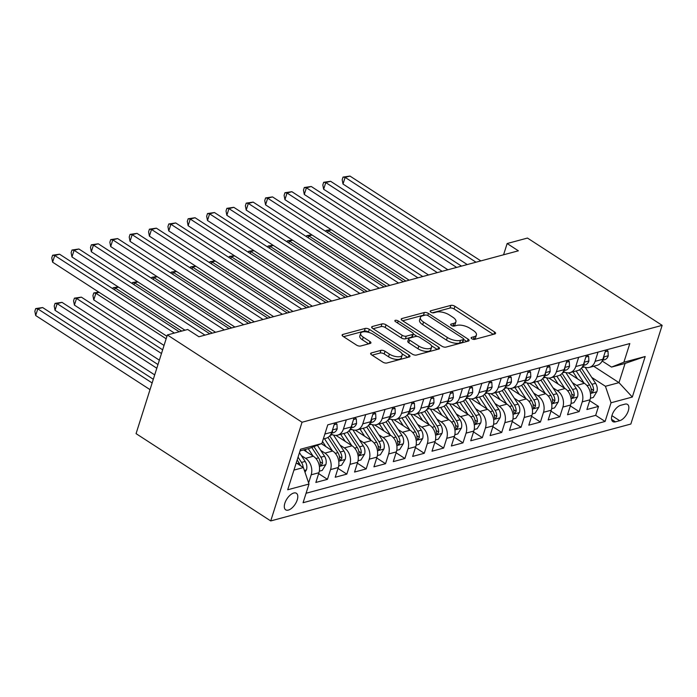 <?xml version="1.0" encoding="UTF-8"?>
<svg xmlns="http://www.w3.org/2000/svg" width="697" height="697" viewBox="0 0 697 697"><rect width="100%" height="100%" fill="white"/><g stroke="black" fill="none" stroke-linecap="round" stroke-linejoin="round"><path stroke-width="1.05" d="M471.834 338.733A2.117 0.889 17.6 0 0 474.709 339.369L494.896 333.941A3.023 1.272 17.6 0 0 495.584 333.427A3.023 1.272 17.6 0 0 494.6 331.999L454.941 306.297A3.023 1.272 17.6 0 0 450.837 305.382L430.641 310.81A2.117 0.889 17.6 0 0 430.171 311.176A2.117 0.889 17.6 0 0 430.859 312.169A2.117 0.889 17.6 0 0 433.726 312.814L436.339 312.108A9.68 4.06 17.6 0 1 449.469 315.044L452.78 317.187A9.68 4.06 17.6 0 1 455.925 321.753A9.68 4.06 17.6 0 1 453.747 323.391L451.133 324.096A2.117 0.889 17.6 0 0 450.654 324.453A2.117 0.889 17.6 0 0 451.342 325.447A2.117 0.889 17.6 0 0 454.217 326.091L456.831 325.386A9.68 4.06 17.6 0 1 469.961 328.322L473.272 330.465A9.68 4.06 17.6 0 1 476.417 335.03A9.68 4.06 17.6 0 1 474.239 336.668L471.625 337.374A2.117 0.889 17.6 0 0 471.146 337.731A2.117 0.889 17.6 0 0 471.834 338.733M288.34 510.091A9.863 4.905 122.9 0 0 296.373 502.075A9.863 4.905 122.9 0 0 296.408 493.284A9.863 4.905 122.9 0 0 293.751 493.023A9.863 4.905 122.9 0 0 285.726 501.038A9.863 4.905 122.9 0 0 285.683 509.838A9.863 4.905 122.9 0 0 288.34 510.091M371.327 352.943A3.023 1.272 17.6 0 0 370.647 353.457A3.023 1.272 17.6 0 0 371.632 354.878L382.758 362.091A3.023 1.272 17.6 0 0 386.861 363.006L409.287 356.977A3.023 1.272 17.6 0 0 409.967 356.463A3.023 1.272 17.6 0 0 408.982 355.034L369.323 329.332A3.023 1.272 17.6 0 0 365.219 328.418L342.802 334.447A3.023 1.272 17.6 0 0 342.114 334.961A3.023 1.272 17.6 0 0 343.098 336.39L356.542 345.102A3.023 1.272 17.6 0 0 360.645 346.017L370.238 343.429A3.023 1.272 17.6 0 0 370.926 342.924A3.023 1.272 17.6 0 0 369.941 341.495L363.276 337.174A8.094 3.398 17.6 0 1 360.645 333.358A8.094 3.398 17.6 0 1 365.594 331.798A8.094 3.398 17.6 0 1 373.444 334.438L399.547 351.358A8.094 3.398 17.6 0 1 402.178 355.174A8.094 3.398 17.6 0 1 397.229 356.742A8.094 3.398 17.6 0 1 389.379 354.093L385.032 351.279A3.023 1.272 17.6 0 0 380.928 350.356L371.327 352.943L370.909 354.268M662.15 325.351L527.472 238.06L507.146 243.532L518.368 250.807L198.915 336.756L187.693 329.481L167.367 334.952L302.045 422.243L662.15 325.351L630.846 424.037L270.732 520.929L302.045 422.243M441.863 346.191A3.023 1.272 17.6 0 0 445.967 347.106L468.393 341.077A3.023 1.272 17.6 0 0 469.072 340.563A3.023 1.272 17.6 0 0 468.088 339.134L428.428 313.432A3.023 1.272 17.6 0 0 424.325 312.517L401.899 318.546A3.023 1.272 17.6 0 0 401.219 319.06A3.023 1.272 17.6 0 0 402.204 320.489L441.863 346.191M438.84 349.023L416.414 355.061A3.023 1.272 17.6 0 1 412.31 354.137L372.651 328.435A3.023 1.272 17.6 0 1 371.667 327.015A3.023 1.272 17.6 0 1 372.346 326.501L381.947 323.913A3.023 1.272 17.6 0 1 386.051 324.828L402.134 335.257A3.023 1.272 17.6 0 0 406.238 336.172L412.607 334.464A3.023 1.272 17.6 0 0 413.286 333.95A3.023 1.272 17.6 0 0 412.302 332.521L395.556 321.665A2.117 0.889 17.6 0 1 394.868 320.672A2.117 0.889 17.6 0 1 396.166 320.263A2.117 0.889 17.6 0 1 398.214 320.951L438.535 347.089A3.023 1.272 17.6 0 1 439.519 348.509A3.023 1.272 17.6 0 1 438.84 349.023M301.348 455.568L305.591 458.321A12.328 9.366 74.9 0 1 311.184 474.805L318.93 472.723L315.846 482.455L327.459 479.336L318.651 473.62M320.707 450.358L324.959 453.111A12.328 9.366 74.9 0 1 330.552 469.595L338.289 467.513L335.205 477.253L346.818 474.126L338.01 468.41M340.066 445.148L344.318 447.901A12.328 9.366 74.9 0 1 349.911 464.385L357.657 462.303L354.564 472.043L366.178 468.915L357.369 463.2M359.425 439.938L363.677 442.691A12.328 9.366 74.9 0 1 369.271 459.175L377.016 457.093L373.923 466.833L385.546 463.705L376.728 457.99M378.785 434.728L383.036 437.481A12.328 9.366 74.9 0 1 388.63 453.974L396.375 451.883L393.282 461.623L404.905 458.495L396.088 452.78M398.153 429.518L402.396 432.271A12.328 9.366 74.9 0 1 407.989 448.763L415.734 446.672L412.65 456.413L424.264 453.285L415.447 447.579M417.512 424.307L421.755 427.061A12.328 9.366 74.9 0 1 427.348 443.553L435.094 441.471L432.009 451.203L443.623 448.075L434.815 442.368M436.871 419.097L441.123 421.851A12.328 9.366 74.9 0 1 446.716 438.343L454.453 436.261L451.368 445.993L462.982 442.865L454.174 437.158M456.23 413.887L460.482 416.64A12.328 9.366 74.9 0 1 466.075 433.133L473.821 431.051L470.728 440.783L482.341 437.655L473.533 431.948M475.589 408.686L479.841 411.439A12.328 9.366 74.9 0 1 485.434 427.923L493.18 425.841L490.087 435.573L501.709 432.454L492.892 426.738M494.948 403.476L499.2 406.229A12.328 9.366 74.9 0 1 504.794 422.713L512.539 420.631L509.446 430.363L521.068 427.244L512.251 421.528M514.316 398.266L518.559 401.019A12.328 9.366 74.9 0 1 524.153 417.503L531.898 415.421L528.814 425.161L540.428 422.033L531.611 416.318M533.675 393.056L537.918 395.809A12.328 9.366 74.9 0 1 543.512 412.293L551.257 410.211L548.173 419.951L559.787 416.823L550.978 411.108M553.035 387.846L557.286 390.599A12.328 9.366 74.9 0 1 562.88 407.083L570.616 405.001L567.532 414.741L579.146 411.613L582.239 401.881A12.328 9.366 -105.1 0 0 576.646 385.389L572.394 382.636M570.338 405.898L579.146 411.613M318.93 472.723A12.328 9.366 -105.1 0 0 313.336 456.23L303.613 449.931M338.289 467.513A12.328 9.366 -105.1 0 0 332.696 451.029L321.378 443.684M357.657 462.303A12.328 9.366 -105.1 0 0 352.063 445.819L335.963 435.381M377.016 457.093A12.328 9.366 -105.1 0 0 371.423 440.609L355.322 430.18M396.375 451.883A12.328 9.366 -105.1 0 0 390.782 435.398L374.69 424.97M415.734 446.672A12.328 9.366 -105.1 0 0 410.141 430.188L394.049 419.76M435.094 441.471A12.328 9.366 -105.1 0 0 429.5 424.978L413.408 414.549M454.453 436.261A12.328 9.366 -105.1 0 0 448.859 419.768L432.767 409.339M473.821 431.051A12.328 9.366 -105.1 0 0 468.227 414.558L452.126 404.129M493.18 425.841A12.328 9.366 -105.1 0 0 487.586 409.348L471.494 398.919M512.539 420.631A12.328 9.366 -105.1 0 0 506.946 404.138L490.854 393.709M531.898 415.421A12.328 9.366 -105.1 0 0 526.305 398.937L510.213 388.499M551.257 410.211A12.328 9.366 -105.1 0 0 545.664 393.727L529.572 383.289M570.616 405.001A12.328 9.366 -105.1 0 0 565.023 388.517L548.931 378.088M624.93 404.164L620.67 405.305A9.558 4.748 122.9 0 0 612.89 413.077A9.558 4.748 122.9 0 0 612.855 421.598A9.558 4.748 122.9 0 0 615.425 421.842L619.685 420.7A9.558 4.748 122.9 0 0 627.466 412.929A9.558 4.748 122.9 0 0 627.5 404.408A9.558 4.748 122.9 0 0 624.93 404.164M293.942 470.1L303.404 467.556L308.998 484.04L303.073 502.711L605.101 421.45L611.025 402.779L605.432 386.286L591.753 377.425M308.998 484.04L287.704 489.773L300.564 449.225L321.857 443.501L327.782 424.83L629.809 343.56L623.885 362.231L645.187 356.507L632.318 397.046L611.025 402.779M306.079 493.258L595.674 415.342L598.505 406.403L586.891 409.531L589.984 399.79A12.328 9.366 -105.1 0 0 584.391 383.306L568.29 372.878M582.77 366.204A12.328 9.366 -105.1 0 0 589.322 367.424A12.328 9.366 -105.1 0 0 595.099 361.334L598.026 352.116M589.322 367.424L597.068 365.341A12.328 9.366 -105.1 0 0 602.844 359.251L605.763 350.033M323.286 439.005L326.022 438.265A12.328 9.366 -105.1 0 0 331.789 432.175L334.717 422.957M346.331 419.838L343.412 429.056A12.328 9.366 74.9 0 1 337.636 435.137A12.328 9.366 74.9 0 1 331.075 433.926M337.636 435.137L345.381 433.055A12.328 9.366 -105.1 0 0 351.157 426.973L354.076 417.756M365.698 414.628L362.771 423.846A12.328 9.366 74.9 0 1 356.995 429.936A12.328 9.366 74.9 0 1 350.443 428.716M356.995 429.936L364.74 427.845A12.328 9.366 -105.1 0 0 370.516 421.763L373.435 412.546M385.058 409.418L382.13 418.636A12.328 9.366 74.9 0 1 376.354 424.726A12.328 9.366 74.9 0 1 369.802 423.506M376.354 424.726L384.099 422.643A12.328 9.366 -105.1 0 0 389.876 416.553L392.803 407.336M404.417 404.208L401.489 413.426A12.328 9.366 74.9 0 1 395.713 419.516A12.328 9.366 74.9 0 1 389.161 418.296M395.713 419.516L403.458 417.433A12.328 9.366 -105.1 0 0 409.235 411.343L412.162 402.125M423.776 398.998L420.849 408.215A12.328 9.366 74.9 0 1 415.081 414.306A12.328 9.366 74.9 0 1 408.52 413.086M415.081 414.306L422.818 412.223A12.328 9.366 -105.1 0 0 428.594 406.133L431.521 396.915M443.135 393.788L440.216 403.005A12.328 9.366 74.9 0 1 434.44 409.095A12.328 9.366 74.9 0 1 427.88 407.876M434.44 409.095L442.186 407.013A12.328 9.366 -105.1 0 0 447.953 400.923L450.881 391.705M462.494 388.577L459.576 397.795A12.328 9.366 74.9 0 1 453.799 403.885A12.328 9.366 74.9 0 1 447.239 402.666M453.799 403.885L461.545 401.803A12.328 9.366 -105.1 0 0 467.321 395.713L470.24 386.495M481.862 383.367L478.935 392.585A12.328 9.366 74.9 0 1 473.158 398.675A12.328 9.366 74.9 0 1 466.607 397.464M473.158 398.675L480.904 396.593A12.328 9.366 -105.1 0 0 486.68 390.503L489.599 381.285M501.221 378.166L498.294 387.384A12.328 9.366 74.9 0 1 492.518 393.465A12.328 9.366 74.9 0 1 485.966 392.254M492.518 393.465L500.263 391.383A12.328 9.366 -105.1 0 0 506.039 385.293L508.967 376.075M520.581 372.956L517.653 382.174A12.328 9.366 74.9 0 1 511.877 388.255A12.328 9.366 74.9 0 1 505.325 387.044M511.877 388.255L519.622 386.173A12.328 9.366 -105.1 0 0 525.399 380.083L528.326 370.865M539.94 367.746L537.012 376.964A12.328 9.366 74.9 0 1 531.245 383.045A12.328 9.366 74.9 0 1 524.684 381.834M531.245 383.045L538.99 380.963A12.328 9.366 -105.1 0 0 544.758 374.881L547.685 365.664M559.299 362.536L556.38 371.754A12.328 9.366 74.9 0 1 550.604 377.844A12.328 9.366 74.9 0 1 544.043 376.624M550.604 377.844L558.349 375.753A12.328 9.366 -105.1 0 0 564.117 369.671L567.044 360.454M578.658 357.326L575.739 366.544A12.328 9.366 74.9 0 1 569.963 372.634A12.328 9.366 74.9 0 1 563.403 371.414M569.963 372.634L577.708 370.551A12.328 9.366 -105.1 0 0 583.485 364.461L586.404 355.243M562.88 407.083L559.787 416.823M543.512 412.293L540.428 422.033M524.153 417.503L521.068 427.244M504.794 422.713L501.709 432.454M485.434 427.923L482.341 437.655M466.075 433.133L462.982 442.865M446.716 438.343L443.623 448.075M427.348 443.553L424.264 453.285M407.989 448.763L404.905 458.495M388.63 453.974L385.546 463.705M369.271 459.175L366.178 468.915M349.911 464.385L346.818 474.126M330.552 469.595L327.459 479.336M311.184 474.805L308.614 482.916M303.404 467.556L296.225 462.904M605.432 386.286L618.98 382.644L625.078 363.442L611.522 367.084L623.885 362.231M593.687 366.247L618.98 382.644L632.318 397.046M602.13 360.994L611.522 367.084M167.367 334.952L136.063 433.639L270.732 520.929M507.146 243.532L503.574 254.78M321.857 443.501L309.494 448.345L300.032 450.898M589.697 400.688L598.505 406.403M595.674 415.342L605.101 421.45M625.078 363.442L645.187 356.507M473.368 339.343L473.394 339.334A9.68 4.06 17.6 0 0 475.572 337.697L476.417 335.03M455.925 321.753L455.08 324.419A9.68 4.06 17.6 0 1 452.902 326.057L452.876 326.065M493.293 334.368L454.096 308.963A3.023 1.272 17.6 0 0 449.992 308.048L432.384 312.787M425.022 315.157A3.023 1.272 17.6 0 0 423.48 315.183L402.657 320.786M466.781 341.504L463.636 339.465M463.217 339.639A2.117 0.889 17.6 0 0 463.688 339.273A2.117 0.889 17.6 0 0 463 338.28L428.193 315.715A2.117 0.889 17.6 0 0 425.318 315.079L422.565 315.819A9.68 4.06 17.6 0 0 420.387 317.457A9.68 4.06 17.6 0 0 423.532 322.023L447.326 337.444A9.68 4.06 17.6 0 0 460.456 340.38L463.217 339.639L462.372 342.305A2.117 0.889 17.6 0 0 462.843 341.948L463.688 339.273M420.387 317.457L419.542 320.123A9.68 4.06 17.6 0 0 422.687 324.689L423.532 322.023M462.372 342.305L459.611 343.046A9.68 4.06 17.6 0 1 446.481 340.11L422.687 324.689M373.113 328.731L381.102 326.579L381.947 323.913M417.111 336.416L413.286 333.933L412.441 336.616A3.023 1.272 17.6 0 1 411.761 337.13L405.393 338.838A3.023 1.272 17.6 0 1 401.289 337.923L385.206 327.503A3.023 1.272 17.6 0 0 381.102 326.579M431.399 345.677L437.237 349.458M418.819 346.078A8.094 3.398 17.6 0 0 426.677 348.718A8.094 3.398 17.6 0 0 431.617 347.15A8.094 3.398 17.6 0 0 428.986 343.342L419.794 337.374A3.023 1.272 17.6 0 0 415.691 336.459L409.322 338.176A3.023 1.272 17.6 0 0 408.642 338.69A3.023 1.272 17.6 0 0 409.627 340.11L418.819 346.078L417.973 348.744A8.094 3.398 17.6 0 0 425.823 351.384A8.094 3.398 17.6 0 0 430.772 349.824L431.617 347.15M408.642 338.69L407.797 341.356A3.023 1.272 17.6 0 0 408.782 342.776L409.627 340.11M417.973 348.744L408.782 342.776M402.178 355.174L401.333 357.84A8.094 3.398 17.6 0 1 396.384 359.408A8.094 3.398 17.6 0 1 388.534 356.759L384.186 353.945A3.023 1.272 17.6 0 0 380.083 353.03L372.093 355.174M360.645 333.358L359.8 336.024A8.094 3.398 17.6 0 0 362.431 339.84L363.276 337.174M368.635 343.865L362.431 339.84M369.34 332.556L368.478 331.999A3.023 1.272 17.6 0 0 364.374 331.084L343.56 336.686M407.684 357.404L401.96 353.701M590.368 398.257L593.278 397.473L596.902 391.618A8.172 6.203 -105.1 0 0 595.587 383.315L585.184 367.328M584.077 383.106L576.175 370.961M577.578 378.889L572.978 371.823M579.669 369.689L589.584 384.927A8.172 6.203 74.9 0 1 591.256 391.052L591.614 392.42L592.293 392.463L593.583 390.425A8.172 6.203 -105.1 0 0 591.91 384.3L581.42 368.19M331.484 229.836L328.209 230.716L405.889 281.065M325.795 231.43L326.109 230.437L331.127 229.609M326.109 230.437L328.209 230.716L327.607 232.606M605.205 351.811L607.993 351.061L608.237 355.879A8.172 6.203 74.9 0 1 604.456 359.774L602.443 360.314M476.007 262.203L345.128 177.369L349.972 176.071L480.852 260.896M602.661 359.765A8.172 6.203 -105.1 0 0 603.646 358.685L603.916 357.883L603.384 357.544M467.243 264.555L343.011 184.043L345.128 177.369L343.029 177.09L349.972 176.071M343.011 184.043L342.183 179.756L343.029 177.09M607.993 351.061L606.216 349.911M571 403.467L573.91 402.683L577.543 396.828A8.172 6.203 -105.1 0 0 576.227 388.525L565.825 372.538M564.709 388.307L556.816 376.171M558.219 384.099L553.618 377.033M560.31 374.899L570.224 390.137A8.172 6.203 74.9 0 1 571.897 396.262L572.246 397.63L572.934 397.673L574.223 395.635A8.172 6.203 -105.1 0 0 572.551 389.51L562.061 373.4M312.117 235.046L308.849 235.926L386.53 286.275M306.427 236.64L306.741 235.647L311.768 234.819M306.741 235.647L308.849 235.926L308.248 237.816M551.641 408.677L554.551 407.893L558.184 402.038A8.172 6.203 -105.1 0 0 556.868 393.735L546.465 377.748M545.35 393.517L537.448 381.381M538.859 389.309L534.25 382.235M540.95 380.109L550.865 395.347A8.172 6.203 74.9 0 1 552.538 401.472L552.887 402.831L553.575 402.883L554.856 400.845A8.172 6.203 -105.1 0 0 553.183 394.72L542.702 378.61M292.757 240.256L289.482 241.136L367.162 291.485M287.068 241.85L287.382 240.857L292.409 240.029M287.382 240.857L289.482 241.136L288.889 243.026M532.281 413.887L535.191 413.103L538.816 407.248A8.172 6.203 -105.1 0 0 537.5 398.937L527.106 382.958M525.991 398.728L518.089 386.591M519.492 394.519L514.891 387.445M521.583 385.319L531.506 400.557A8.172 6.203 74.9 0 1 533.179 406.682L533.527 408.041L534.216 408.093L535.496 406.055A8.172 6.203 -105.1 0 0 533.824 399.93L523.342 383.82M273.398 245.466L270.122 246.346L347.803 296.695M267.709 247.06L268.023 246.067L273.041 245.239M268.023 246.067L270.122 246.346L269.53 248.237M512.922 419.097L515.832 418.313L519.457 412.458A8.172 6.203 -105.1 0 0 518.141 404.147L507.747 388.168M506.632 403.938L498.73 391.801M500.132 399.729L495.532 392.655M502.223 390.529L512.138 405.767A8.172 6.203 74.9 0 1 513.811 411.892L514.168 413.251L514.856 413.304L516.137 411.265A8.172 6.203 -105.1 0 0 514.464 405.14L503.983 389.031M254.039 250.676L250.763 251.556L328.444 301.906M248.35 252.27L248.663 251.277L253.682 250.45M248.663 251.277L250.763 251.556L250.162 253.447M585.837 357.021L588.634 356.272L588.878 361.081A8.172 6.203 74.9 0 1 585.097 364.984L583.084 365.524M456.648 267.413L325.769 182.579L330.605 181.281L461.484 266.106M583.302 364.975A8.172 6.203 -105.1 0 0 584.286 363.895L584.025 362.754M447.883 269.765L323.652 189.253L325.769 182.579L323.669 182.3L330.605 181.281M323.652 189.253L322.824 184.966L323.669 182.3M588.634 356.272L586.857 355.122M566.478 362.231L569.275 361.482L569.519 366.291A8.172 6.203 74.9 0 1 565.737 370.194L563.725 370.734M437.289 272.614L306.41 187.789L311.245 186.491L442.125 271.316M563.943 370.185A8.172 6.203 -105.1 0 0 564.927 369.105L564.666 367.964M428.524 274.975L304.293 194.463L306.41 187.789L304.31 187.51L311.245 186.491M304.293 194.463L303.465 190.176L304.31 187.51M569.275 361.482L567.497 360.332M547.119 367.441L549.916 366.692L550.16 371.501A8.172 6.203 74.9 0 1 546.378 375.404L544.366 375.944M417.93 277.824L287.051 192.999L291.886 191.701L422.765 276.526M544.584 375.395A8.172 6.203 -105.1 0 0 545.568 374.315L545.307 373.174M409.165 280.185L284.934 199.664L287.051 192.999L284.942 192.72L291.886 191.701M284.934 199.664L284.097 195.387L284.942 192.72M549.916 366.692L548.138 365.542M527.76 372.651L530.556 371.902L530.8 376.711A8.172 6.203 74.9 0 1 527.01 380.614L525.007 381.154M398.562 283.034L267.683 198.209L272.527 196.903L403.406 281.736M525.224 380.606A8.172 6.203 -105.1 0 0 526.209 379.525L526.47 378.724L525.939 378.375M389.797 285.395L265.574 204.874L267.683 198.209L265.583 197.931L272.527 196.903M265.574 204.874L264.738 200.597L265.583 197.931M530.556 371.902L528.779 370.752M493.563 424.299L496.473 423.523L500.097 417.66A8.172 6.203 -105.1 0 0 498.782 409.357L488.379 393.378M487.273 409.148L479.37 397.002M480.773 404.94L476.173 397.865M482.864 395.739L492.779 410.977A8.172 6.203 74.9 0 1 494.452 417.102L494.809 418.461L495.497 418.514L496.778 416.475A8.172 6.203 -105.1 0 0 495.105 410.35L484.624 394.241M234.68 255.886L231.404 256.766L309.085 307.116M228.991 257.472L229.304 256.487L234.323 255.651M229.304 256.487L231.404 256.766L230.803 258.657M508.401 377.861L511.197 377.112L511.432 381.921A8.172 6.203 74.9 0 1 507.651 385.824L505.647 386.365M379.203 288.244L248.324 203.419L253.168 202.113L384.047 286.946M505.865 385.816A8.172 6.203 -105.1 0 0 506.85 384.735L507.111 383.934L506.58 383.585M370.438 290.605L246.207 210.085L248.324 203.419L246.224 203.141L253.168 202.113M246.207 210.085L245.379 205.807L246.224 203.141M511.197 377.112L509.42 375.953M474.204 429.509L477.114 428.733L480.738 422.87A8.172 6.203 -105.1 0 0 479.423 414.567L469.02 398.588M467.914 414.358L460.011 402.213M461.414 410.15L456.814 403.075M463.505 400.941L473.42 416.179A8.172 6.203 74.9 0 1 475.093 422.312L475.45 423.671L476.129 423.724L477.419 421.685A8.172 6.203 -105.1 0 0 475.746 415.56L465.256 399.451M215.321 261.096L212.045 261.976L289.725 312.326M209.631 262.682L209.945 261.697L214.964 260.861M209.945 261.697L212.045 261.976L211.444 263.858M489.041 383.071L491.829 382.322L492.073 387.131A8.172 6.203 74.9 0 1 488.292 391.034L486.279 391.575M359.844 293.454L228.965 208.63L233.809 207.323L364.688 292.156M486.497 391.026A8.172 6.203 -105.1 0 0 487.482 389.945L487.752 389.144L487.22 388.795M351.079 295.816L226.847 215.295L228.965 208.63L226.865 208.342L233.809 207.323M226.847 215.295L226.02 211.017L226.865 208.342M491.829 382.322L490.052 381.163M454.836 434.719L457.746 433.935L461.379 428.08A8.172 6.203 -105.1 0 0 460.064 419.777L449.661 403.798M448.546 419.568L440.652 407.423M442.055 415.36L437.455 408.285M444.146 406.151L454.061 421.389A8.172 6.203 74.9 0 1 455.733 427.514L456.082 428.882L456.77 428.934L458.06 426.895A8.172 6.203 -105.1 0 0 456.387 420.77L445.897 404.652M195.953 266.306L192.686 267.186L270.366 317.527M190.264 267.892L190.577 266.899L195.604 266.071M190.577 266.899L192.686 267.186L192.084 269.068M469.673 388.281L472.47 387.523L472.714 392.341A8.172 6.203 74.9 0 1 468.933 396.245L466.92 396.785M340.485 298.664L209.605 213.84L214.441 212.533L345.32 297.358M467.138 396.236A8.172 6.203 -105.1 0 0 468.123 395.147L467.861 394.005M331.72 301.026L207.488 220.505L209.605 213.84L207.506 213.552L214.441 212.533M207.488 220.505L206.66 216.227L207.506 213.552M472.47 387.523L470.693 386.373M435.477 439.929L438.387 439.145L442.02 433.29A8.172 6.203 -105.1 0 0 440.704 424.987L430.302 409M429.186 424.778L421.284 412.633M422.696 420.561L418.087 413.495M424.787 411.361L434.701 426.599A8.172 6.203 74.9 0 1 436.374 432.724L436.723 434.092L437.411 434.144L438.692 432.105A8.172 6.203 -105.1 0 0 437.019 425.98L426.538 409.862M176.594 271.508L173.318 272.396L250.998 322.737M170.904 273.102L171.218 272.109L176.245 271.281M171.218 272.109L173.318 272.396L172.725 274.278M450.314 393.491L453.111 392.733L453.355 397.551A8.172 6.203 74.9 0 1 449.574 401.446L447.561 401.986M321.125 303.875L190.246 219.05L195.082 217.743L325.961 302.568M447.779 401.437A8.172 6.203 -105.1 0 0 448.763 400.357L448.502 399.215M312.361 306.236L188.129 225.715L190.246 219.05L188.146 218.762L195.082 217.743M188.129 225.715L187.301 221.428L188.146 218.762M453.111 392.733L451.334 391.583M416.118 445.139L419.028 444.355L422.652 438.5A8.172 6.203 -105.1 0 0 421.337 430.197L410.942 414.21M409.827 429.988L401.925 417.843M403.328 425.771L398.728 418.705M405.419 416.571L415.342 431.809A8.172 6.203 74.9 0 1 417.015 437.934L417.364 439.302L418.052 439.354L419.333 437.307A8.172 6.203 -105.1 0 0 417.66 431.182L407.179 415.072M157.234 276.718L153.959 277.606L231.639 327.947M151.545 278.312L151.859 277.319L156.877 276.491M151.859 277.319L153.959 277.606L153.366 279.488M430.955 398.701L433.752 397.943L433.996 402.761A8.172 6.203 74.9 0 1 430.215 406.656L428.202 407.196M301.766 309.085L170.887 224.251L175.722 222.953L306.602 307.778M428.42 406.647A8.172 6.203 -105.1 0 0 429.404 405.567L429.666 404.765L429.134 404.426M293.001 311.437L168.77 230.925L170.887 224.251L168.779 223.972L175.722 222.953M168.77 230.925L167.933 226.638L168.779 223.972M433.752 397.943L431.974 396.793M396.759 450.349L399.669 449.565L403.293 443.71A8.172 6.203 -105.1 0 0 401.977 435.407L391.575 419.42M390.468 435.198L382.566 423.053M383.969 430.981L379.368 423.915M386.06 421.781L395.974 437.019A8.172 6.203 74.9 0 1 397.647 443.144L398.004 444.512L398.693 444.555L399.973 442.517A8.172 6.203 -105.1 0 0 398.301 436.392L387.82 420.282M137.875 281.928L134.599 282.808L212.28 333.157M132.186 283.522L132.5 282.529L137.518 281.701M132.5 282.529L134.599 282.808L133.998 284.698M411.596 403.903L414.393 403.154L414.637 407.972A8.172 6.203 74.9 0 1 410.847 411.866L408.843 412.406M282.398 314.295L151.519 229.461L156.363 228.163L287.242 312.988M409.061 411.857A8.172 6.203 -105.1 0 0 410.045 410.777L410.306 409.975L409.775 409.636M273.633 316.647L149.411 236.135L151.519 229.461L149.419 229.182L156.363 228.163M149.411 236.135L148.574 231.848L149.419 229.182M414.393 403.154L412.615 402.003M377.399 455.559L380.309 454.775L383.934 448.92A8.172 6.203 -105.1 0 0 382.618 440.617L372.215 424.63M371.109 440.399L363.207 428.263M364.609 436.191L360.009 429.125M366.7 426.991L376.615 442.229A8.172 6.203 74.9 0 1 378.288 448.354L378.645 449.722L379.325 449.765L380.614 447.727A8.172 6.203 -105.1 0 0 378.941 441.602L368.46 425.492M118.516 287.138L115.24 288.018L181.699 331.092M112.827 288.732L113.141 287.739L118.159 286.911M113.141 287.739L115.24 288.018L114.639 289.908M392.237 409.113L395.033 408.364L395.269 413.173A8.172 6.203 74.9 0 1 391.487 417.076L389.484 417.616M263.039 319.505L132.16 234.671L137.004 233.373L267.883 318.198M389.701 417.067A8.172 6.203 -105.1 0 0 390.686 415.987L390.947 415.185L390.416 414.846M254.274 321.857L130.043 241.345L132.16 234.671L130.06 234.392L137.004 233.373M130.043 241.345L129.215 237.058L130.06 234.392M395.033 408.364L393.256 407.214M358.04 460.769L360.95 459.985L364.575 454.13A8.172 6.203 -105.1 0 0 363.259 445.827L352.856 429.84M351.75 445.61L343.848 433.473M345.25 441.401L340.65 434.327M99.157 292.348L95.881 293.228L93.764 299.902L164.039 345.442M347.341 432.201L357.256 447.439A8.172 6.203 74.9 0 1 358.929 453.564L359.068 454.627L359.966 454.975L361.255 452.937A8.172 6.203 -105.1 0 0 359.582 446.812L349.092 430.702M93.764 299.902L92.936 295.615L93.781 292.949L95.881 293.228L166.156 338.777M93.781 292.949L98.8 292.121M372.878 414.323L375.666 413.574L375.91 418.383A8.172 6.203 74.9 0 1 372.128 422.286L370.116 422.826M243.68 324.706L112.801 239.881L117.645 238.583L248.524 323.408M370.334 422.277A8.172 6.203 -105.1 0 0 371.318 421.197L371.588 420.396L371.057 420.056M234.915 327.067L110.684 246.555L112.801 239.881L110.701 239.602L117.645 238.583M110.684 246.555L109.856 242.268L110.701 239.602M375.666 413.574L373.888 412.424M353.51 419.533L356.306 418.784L356.55 423.593A8.172 6.203 74.9 0 1 352.769 427.496L350.757 428.036M224.321 329.916L93.442 245.091L98.277 243.793L229.156 328.618M350.974 427.488A8.172 6.203 -105.1 0 0 351.959 426.407L351.697 425.266M215.556 332.277L91.324 251.756L93.442 245.091L91.342 244.813L98.277 243.793M91.324 251.756L90.497 247.479L91.342 244.813M356.306 418.784L354.529 417.634M334.151 424.743L336.947 423.994L337.191 428.803A8.172 6.203 74.9 0 1 333.41 432.706L331.397 433.246M204.962 335.126L74.082 250.301L78.918 249.003L209.797 333.828M331.615 432.698A8.172 6.203 -105.1 0 0 332.6 431.617L332.338 430.467M184.975 330.212L71.965 256.966L74.082 250.301L71.983 250.023L78.918 249.003M71.965 256.966L71.138 252.689L71.983 250.023M336.947 423.994L335.17 422.844M338.672 465.979L341.582 465.195L345.215 459.34A8.172 6.203 -105.1 0 0 343.9 451.029L333.497 435.05M332.382 450.82L324.488 438.683M325.891 446.611L322.519 441.428M162.645 349.824L81.357 297.14L76.522 298.438L74.405 305.103L159.36 360.175M327.982 437.411L337.897 452.649A8.172 6.203 74.9 0 1 339.57 458.774L339.918 460.133L340.606 460.186L341.896 458.147A8.172 6.203 -105.1 0 0 340.223 452.022L329.733 435.913M74.405 305.103L73.568 300.825L74.413 298.159L76.522 298.438L161.477 353.51M74.413 298.159L81.357 297.14M319.313 471.189L322.223 470.405L325.847 464.55A8.172 6.203 -105.1 0 0 324.541 456.239L317.388 445.252M313.023 456.03L308.248 448.685M306.532 451.822L305.051 449.548M157.975 364.548L61.998 302.35L57.154 303.648L55.046 310.313L154.69 374.899M311.768 447.457L318.538 457.859A8.172 6.203 74.9 0 1 320.211 463.984L320.559 465.343L321.247 465.396L322.528 463.357A8.172 6.203 -105.1 0 0 320.855 457.232L313.946 446.603M55.046 310.313L54.209 306.035L55.054 303.369L57.154 303.648L156.808 368.234M55.054 303.369L61.998 302.35M304.981 472.2L306.488 469.752A8.172 6.203 -105.1 0 0 305.173 461.449L299.466 452.675M153.305 379.281L42.639 307.551L37.795 308.858L35.678 315.523L150.021 389.632M303.151 467.391A8.172 6.203 -105.1 0 0 301.496 462.442L298.055 457.145M297.157 459.968L299.179 463.069A8.172 6.203 74.9 0 1 300.355 465.579M35.678 315.523L34.85 311.245L35.695 308.579L37.795 308.858L152.138 382.967M35.695 308.579L42.639 307.551M174.372 333.061L54.723 255.511L59.559 254.205L179.216 331.763M166.94 336.285L52.606 262.177L54.723 255.511L52.615 255.233L59.559 254.205M52.606 262.177L51.77 257.899L52.615 255.233M305.591 458.321L313.336 456.23M324.959 453.111L332.696 451.029M344.318 447.901L352.063 445.819M363.677 442.691L371.423 440.609M383.036 437.481L390.782 435.398M402.396 432.271L410.141 430.188M421.755 427.061L429.5 424.978M441.123 421.851L448.859 419.768M460.482 416.64L468.227 414.558M479.841 411.439L487.586 409.348M499.2 406.229L506.946 404.138M518.559 401.019L526.305 398.937M537.918 395.809L545.664 393.727M557.286 390.599L565.023 388.517M576.646 385.389L584.391 383.306M595.099 361.334L602.844 359.251M324.863 434.048L331.789 432.175M343.412 429.056L351.157 426.973M362.771 423.846L370.516 421.763M382.13 418.636L389.876 416.553M401.489 413.426L409.235 411.343M420.849 408.215L428.594 406.133M440.216 403.005L447.953 400.923M459.576 397.795L467.321 395.713M478.935 392.585L486.68 390.503M498.294 387.384L506.039 385.293M517.653 382.174L525.399 380.083M537.012 376.964L544.758 374.881M556.38 371.754L564.117 369.671M575.739 366.544L583.485 364.461M582.239 401.881L589.984 399.79M611.905 415.656L619.685 420.7M611.574 419.35L615.425 421.842M473.394 339.334L474.239 336.668M450.837 325.02L451.133 324.096M452.902 326.057L453.747 323.391M430.345 311.742L430.641 310.81M449.992 308.048L450.837 305.382M454.096 308.963L454.941 306.297M493.894 334.212L494.6 331.999M471.329 338.298L471.625 337.374M401.481 319.871L401.899 318.546M423.48 315.183L424.325 312.517M427.775 315.488L428.428 313.432M467.382 341.347L468.088 339.134M446.481 340.11L447.326 337.444M459.611 343.046L460.456 340.38M371.928 327.825L372.346 326.501M385.206 327.503L386.051 324.828M401.289 337.923L402.134 335.257M405.393 338.838L406.238 336.172M411.761 337.13L412.607 334.464M397.578 322.972L398.214 320.951M437.838 349.293L438.535 347.089M380.083 353.03L380.928 350.356M384.186 353.945L385.032 351.279M388.534 356.759L389.379 354.093M369.236 343.699L369.941 341.495M342.375 335.771L342.802 334.447M364.374 331.084L365.219 328.418M368.478 331.999L369.323 329.332M408.285 357.247L408.982 355.034M590.446 393.474L596.815 391.766M581.899 367.607L584.217 366.979M591.91 384.3L595.587 383.315M586.996 385.624L589.584 384.927M591.108 388.821L593.583 390.425M608.237 355.758L603.55 357.012M603.132 358.345L603.646 358.685M571.087 398.684L577.447 396.976M562.54 372.808L564.858 372.189M572.551 389.51L576.227 388.525M567.637 390.834L570.224 390.137M571.749 394.032L574.223 395.635M551.719 403.894L558.088 402.186M543.181 378.018L545.498 377.399M553.183 394.72L556.868 393.735M548.278 396.044L550.865 395.347M552.39 399.242L554.856 400.845M532.36 409.104L538.729 407.397M523.822 383.228L526.139 382.609M533.824 399.93L537.5 398.937M528.91 401.254L531.506 400.557M533.022 404.452L535.496 406.055M513.001 414.314L519.37 412.598M504.454 388.438L506.78 387.82M514.464 405.14L518.141 404.147M509.551 406.464L512.138 405.767M513.663 409.662L516.137 411.265M588.869 360.968L584.191 362.222M583.764 363.555L584.286 363.895M569.51 366.178L564.831 367.432M564.404 368.765L564.927 369.105M550.151 371.388L545.472 372.642M545.045 373.975L545.568 374.315M530.792 376.589L526.113 377.852M525.686 379.185L526.209 379.525M493.642 419.524L500.01 417.808M485.095 393.648L487.412 393.021M495.105 410.35L498.782 409.357M490.191 411.674L492.779 410.977M494.304 414.872L496.778 416.475M511.432 381.799L506.745 383.062M506.327 384.395L506.85 384.735M474.282 424.734L480.651 423.018M465.735 398.858L468.053 398.231M475.746 415.56L479.423 414.567M470.832 416.876L473.42 416.179M474.945 420.082L477.419 421.685M492.073 387.009L487.386 388.273M486.968 389.606L487.482 389.945M454.923 429.944L461.283 428.228M446.376 404.068L448.694 403.441M456.387 420.77L460.064 419.777M451.473 422.086L454.061 421.389M455.585 425.292L458.06 426.895M472.705 392.219L468.027 393.483M467.6 394.816L468.123 395.147M435.555 435.155L441.924 433.438M427.017 409.278L429.335 408.651M437.019 425.98L440.704 424.987M432.114 427.296L434.701 426.599M436.226 430.502L438.692 432.105M453.346 397.429L448.668 398.693M448.241 400.026L448.763 400.357M416.196 440.365L422.565 438.648M407.658 414.488L409.975 413.861M417.66 431.182L421.337 430.197M412.746 432.506L415.342 431.809M416.858 435.712L419.333 437.307M433.987 402.639L429.308 403.903M428.882 405.236L429.404 405.567M396.837 445.566L403.206 443.858M388.29 419.699L390.616 419.071M398.301 436.392L401.977 435.407M393.387 437.716L395.974 437.019M397.499 440.913L399.973 442.517M414.628 407.85L409.941 409.104M409.522 410.437L410.045 410.777M377.478 450.776L383.847 449.068M368.931 424.9L371.248 424.281M378.941 441.602L382.618 440.617M374.028 442.926L376.615 442.229M378.14 446.124L380.614 447.727M395.269 413.06L390.581 414.314M390.163 415.647L390.686 415.987M358.119 455.986L364.487 454.278M349.572 430.11L351.889 429.491M359.582 446.812L363.259 445.827M354.668 448.136L357.256 447.439M358.781 451.334L361.255 452.937M375.91 418.27L371.222 419.524M370.804 420.857L371.318 421.197M356.542 423.48L351.863 424.734M351.436 426.067L351.959 426.407M337.182 428.681L332.504 429.944M332.077 431.277L332.6 431.617M338.759 461.196L345.12 459.489M330.212 435.32L332.53 434.701M340.223 452.022L343.9 451.029M335.309 453.346L337.897 452.649M339.422 456.544L341.896 458.147M319.392 466.406L325.76 464.69M320.855 457.232L324.541 456.239M315.95 458.556L318.538 457.859M320.062 461.754L322.528 463.357M304.389 470.449L306.401 469.9M301.496 462.442L305.173 461.449M297.27 463.575L299.179 463.069"/></g></svg>
